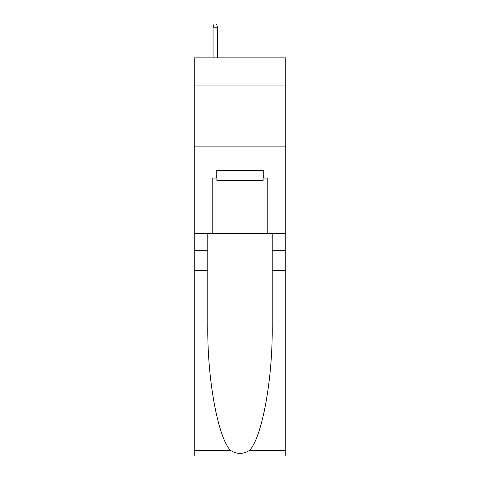 <?xml version="1.0" encoding="UTF-8"?>
<svg xmlns="http://www.w3.org/2000/svg" width="480" height="480" viewBox="0 0 480 480"><rect width="100%" height="100%" fill="white"/><g stroke="black" fill="none" stroke-linecap="round" stroke-linejoin="round"><path stroke-width="0.72" d="M285.744 85.08L285.744 57.876L194.256 57.876L194.256 85.08L285.744 85.08L285.744 233.448L267.822 233.448L267.822 178.056L263.862 178.056L263.862 170.64L216.138 170.64L216.138 178.056L216.882 178.056M194.256 270.54L207.792 270.54L207.792 325.674C207.132 378.378 217.824 437.25 230.436 450.36C236.808 454.428 243.18 454.428 249.564 450.36L285.744 450.36L285.744 456L194.256 456L194.256 85.08M263.118 170.64L263.118 180.528L216.882 180.528L216.882 170.64M240 170.64L240 180.528M249.564 450.36C262.176 437.25 272.868 378.378 272.208 325.674L272.208 233.448M272.208 270.54L285.744 270.54L285.744 233.448M207.792 233.448L207.792 270.54M285.744 450.36L285.744 270.54M194.256 233.448L212.178 233.448L212.178 178.056L216.138 178.056M194.256 146.898L285.744 146.898M212.178 233.448L267.822 233.448M263.118 178.056L263.862 178.056M217.5 57.876L217.5 27.216L213.048 27.216L213.048 57.876M213.048 27.216L214.038 24L216.51 24L217.5 27.216M272.208 250.758L285.744 250.758M207.792 250.758L194.256 250.758M194.256 450.36L230.436 450.36"/></g></svg>
